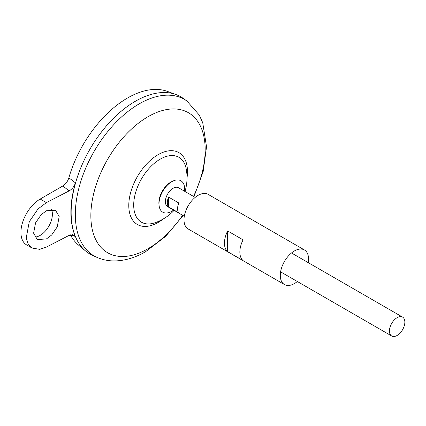 <?xml version="1.0" encoding="UTF-8"?>
<svg xmlns="http://www.w3.org/2000/svg" width="426" height="426" viewBox="0 0 426 426"><rect width="100%" height="100%" fill="white"/><g stroke="black" fill="none" stroke-linecap="round" stroke-linejoin="round"><path stroke-width="0.64" d="M173.627 210.087A18.132 10.469 -60 0 1 171.827 211.275A18.132 10.469 -60 0 1 159.1 205.588L158.967 204.432A16.939 9.777 -60 0 1 158.882 202.824A16.939 9.777 -60 0 1 170.858 182.083A16.939 9.777 -60 0 1 172.296 181.354L173.361 180.885A18.132 10.469 -60 0 1 184.522 191.215M159.1 205.588A18.132 10.469 -60 0 1 171.827 181.662A18.132 10.469 -60 0 1 173.361 180.885M34.831 237.037A17.253 9.958 120 0 0 40.188 235.376A17.253 9.958 120 0 0 51.418 209.304M46.397 210.785L55.497 210.21L59.177 216.568L57.238 226.872L51.679 234.982L46.397 238.954L37.291 239.534L33.617 233.176L35.555 222.873L41.109 214.757L46.397 210.785M184.304 216.254L167.636 206.631A10.895 6.289 -60 0 1 165.97 197.898A10.895 6.289 -60 0 1 173.084 188.297A10.895 6.289 -60 0 1 178.531 187.76L195.199 197.382M168.59 197.094L178.861 203.026A10.895 6.289 120 0 0 178.861 212.862L168.59 206.929A10.895 6.289 -60 0 1 168.59 197.094L168.59 206.929M397.144 335.448A10.895 6.289 -60 0 1 391.696 335.992A10.895 6.289 -60 0 1 390.024 327.259A10.895 6.289 -60 0 1 397.144 317.658A10.895 6.289 -60 0 1 402.591 317.12A10.895 6.289 -60 0 1 404.263 325.847A10.895 6.289 -60 0 1 397.144 335.448M71.147 212.468A90.775 52.409 -60 0 1 135.335 101.281A90.791 52.419 -60 0 1 183.297 98.427L186.913 101.031A90.349 52.164 -60 0 0 139.201 103.864A90.349 52.164 -60 0 0 79.497 185.858A90.349 52.164 -60 0 0 96.718 257.256L92.655 255.424A90.791 52.419 -60 0 1 75.349 183.675A90.791 52.419 -60 0 1 135.346 101.276A90.775 52.409 -60 0 1 135.34 101.281M174.096 210.359A47.675 47.675 0 0 1 155.053 222.734L155.053 222.734A37.467 21.63 -60 0 1 133.7 205.05A37.467 21.63 -60 0 1 160.192 159.159A37.467 21.63 -60 0 1 186.183 168.808A47.675 47.675 0 0 1 184.99 191.487M89.945 254.034A90.791 52.419 -60 0 1 85.653 251.036L78.672 245.216A89.236 51.519 -60 0 1 70.396 234.843M85.653 251.036A90.791 52.419 -60 0 1 77.319 177.157A90.791 52.419 -60 0 1 135.335 101.266A90.791 52.419 -60 0 1 175.997 94.556A90.791 52.419 -60 0 1 180.736 96.777M68.874 177.786L75.455 182.876C69.337 204.027 69.337 222.015 75.455 236.84L74.321 235.333L69.113 235.376L46.397 247.112L39.618 249.338L32.019 248.023L28.238 244.247L26.215 237.985L29.277 221.717L38.047 208.905L46.397 202.632L69.113 190.896L62.83 185.976C65.673 184.197 67.686 181.465 68.874 177.786A89.236 51.519 -60 0 1 127.502 98.017A89.236 51.519 -60 0 1 167.466 91.42L175.997 94.556M75.455 236.84L72.638 234.63M62.83 185.976L40.188 199.048A27.237 15.725 120 0 0 22.397 223.048A27.237 15.725 120 0 0 26.572 244.875L32.019 248.023M75.455 182.876C74.236 186.508 72.122 189.181 69.113 190.896M243.065 260.552L227.654 251.654A19.974 11.534 -60 0 1 227.654 230.951L243.065 239.849A19.974 11.534 120 0 0 243.065 260.552M297.348 281.517A19.974 11.534 -60 0 1 294.425 283.556A19.974 11.534 -60 0 1 284.435 284.547A19.974 11.534 -60 0 1 281.373 268.54A19.974 11.534 -60 0 1 294.425 250.941A19.974 11.534 -60 0 1 304.409 249.95A19.974 11.534 -60 0 1 308.243 262.645M284.435 284.547L188.138 228.948A19.974 11.534 -60 0 1 185.076 212.941A19.974 11.534 -60 0 1 198.122 195.342A19.974 11.534 -60 0 1 208.112 194.352L304.409 249.95M227.654 251.654L227.654 230.951M182.616 215.279A80.834 46.668 -60 0 1 148.014 248.72A80.834 46.668 -60 0 1 90.855 215.721A80.834 46.668 -60 0 1 148.014 116.719A80.834 46.668 -60 0 1 199.224 123.838A80.834 46.668 -60 0 1 193.51 196.407M163.264 218.964A41.498 23.962 -60 0 1 158.131 222.447A41.498 23.962 -60 0 1 128.785 205.502A41.498 23.962 -60 0 1 158.131 154.675A41.498 23.962 -60 0 1 187.025 177.807M46.397 202.632L40.188 199.048M391.696 335.992L280.606 271.852M96.718 257.256C102.442 259.791 108.502 261.016 114.908 260.93C125.26 260.675 135.5 257.592 145.623 251.675L165.639 236.361L183.073 215.545M193.968 196.674L203.17 171.582L206.535 146.821L202.744 122.752L199.187 114.935L186.913 101.031M402.591 317.12L291.501 252.98"/></g></svg>
